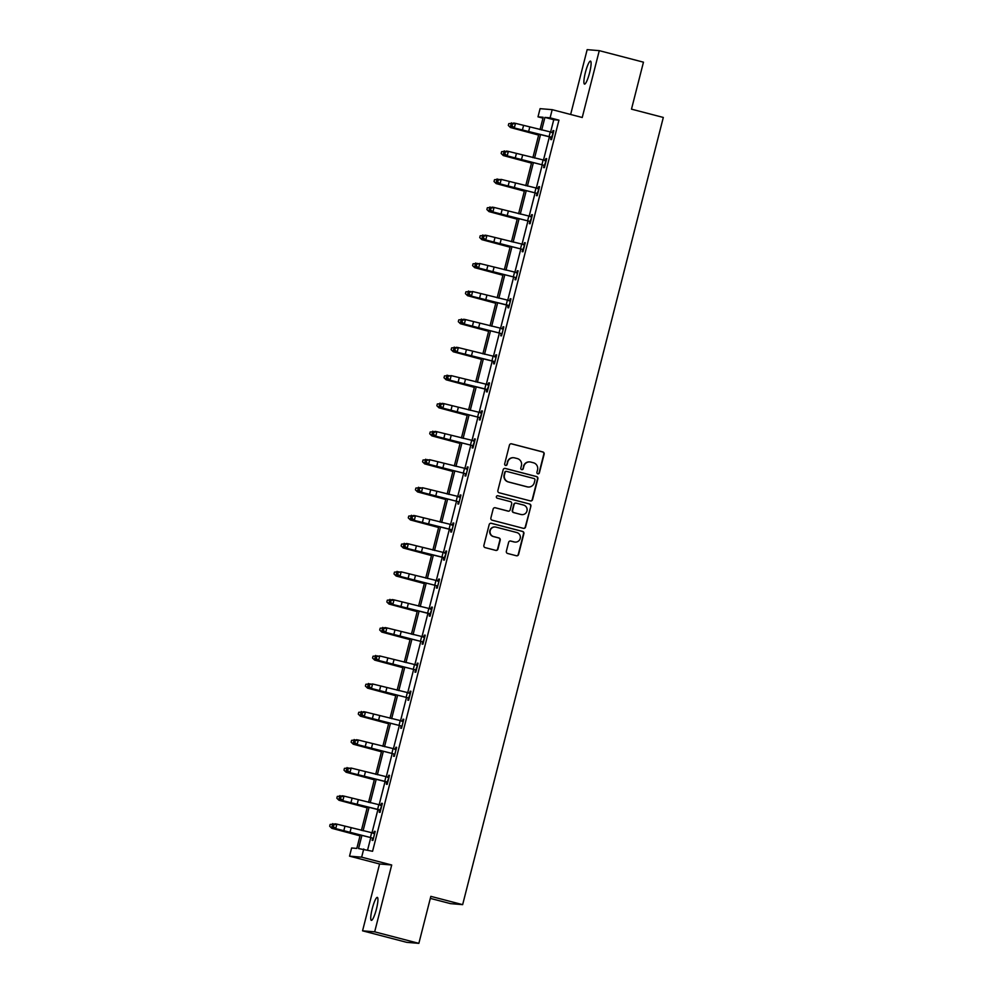 <?xml version="1.0" encoding="UTF-8"?>
<svg xmlns="http://www.w3.org/2000/svg" width="993" height="993" viewBox="0 0 993 993"><rect width="100%" height="100%" fill="white"/><g stroke="black" fill="none" stroke-linecap="round" stroke-linejoin="round"><path stroke-width="1.49" d="M537.834 473.835A1.278 1.254 94.8 0 0 539.36 472.916L544.139 454.186A1.825 1.787 94.8 0 0 542.861 451.964L511.618 443.834A1.825 1.787 94.8 0 0 509.434 445.137L504.667 463.88A1.278 1.254 94.8 0 0 505.772 465.469A1.278 1.254 94.8 0 0 507.088 464.513L507.708 462.093A5.821 5.735 94.8 0 1 514.697 457.897L517.303 458.567A5.821 5.735 94.8 0 1 521.412 465.655L520.804 468.088A1.278 1.254 94.8 0 0 521.908 469.677A1.278 1.254 94.8 0 0 523.224 468.721L523.845 466.288A5.821 5.735 94.8 0 1 530.833 462.093L533.44 462.775A5.821 5.735 94.8 0 1 537.548 469.863L536.94 472.283A1.278 1.254 94.8 0 0 537.834 473.835M537.883 473.847A1.278 1.254 94.8 0 0 539.038 472.891L543.816 454.161A1.825 1.787 94.8 0 0 542.526 451.939L511.296 443.797A1.825 1.787 94.8 0 0 511.159 443.772M505.611 465.444A1.278 1.254 94.8 0 0 506.765 464.488L507.708 462.093M521.747 469.652A1.278 1.254 94.8 0 0 522.901 468.696L523.845 466.288M372.238 908.694A11.879 2.073 104.6 0 1 377.328 897.387A11.879 2.073 104.6 0 1 376.434 909.042A11.879 2.073 104.6 0 1 371.345 920.362A11.879 2.073 104.6 0 1 372.238 908.694M585.398 72.439A11.879 2.073 104.6 0 1 590.487 61.119A11.879 2.073 104.6 0 1 589.594 72.787A11.879 2.073 104.6 0 1 584.505 84.107A11.879 2.073 104.6 0 1 585.398 72.439M362.557 930.826L374.671 931.831L391.701 864.99L379.587 863.984L362.557 930.826L406.745 942.345L418.86 943.35L430.838 896.356L462.651 904.648L663.312 117.447L631.486 109.156L643.464 62.174L599.275 50.655L587.161 49.65L570.64 114.48M418.86 943.35L374.671 931.831M506.356 551.264A1.825 1.787 94.8 0 0 507.634 553.473L516.397 555.757A1.825 1.787 94.8 0 0 518.582 554.454L523.882 533.638A1.825 1.787 94.8 0 0 522.603 531.429L491.374 523.286A1.825 1.787 94.8 0 0 489.189 524.602L483.876 545.405A1.825 1.787 94.8 0 0 485.167 547.627L495.755 550.383A1.825 1.787 94.8 0 0 497.94 549.067L500.211 540.167A1.825 1.787 94.8 0 0 498.92 537.945L493.67 536.58A4.866 4.791 94.8 0 1 495.271 527.01A4.866 4.791 94.8 0 1 496.078 527.146L516.633 532.496A4.866 4.791 94.8 0 1 515.032 542.079A4.866 4.791 94.8 0 1 514.237 541.942L510.799 541.048A1.825 1.787 94.8 0 0 508.615 542.352L506.356 551.264M542.96 118.13L537.995 116.839L540.08 108.659L552.182 109.664L582.233 117.497L599.275 50.655M552.182 109.664L550.11 117.844L544.921 117.41L541.694 130.033M361.899 835.436L358.547 848.556L372.574 851.286L558.947 120.153L550.11 117.844M363.736 848.99L361.651 857.17L349.536 856.152L351.621 847.985L356.81 848.407L360.223 835.026M391.701 864.99L361.651 857.17M530.374 500.906A1.825 1.787 94.8 0 0 532.558 499.603L537.871 478.787A1.825 1.787 94.8 0 0 536.58 476.566L505.35 468.435A1.825 1.787 94.8 0 0 503.166 469.751L497.865 490.554A1.825 1.787 94.8 0 0 499.144 492.776L530.374 500.906M523.522 528.363A1.825 1.787 94.8 0 0 525.247 526.998L530.883 506.207L525.57 527.022A1.825 1.787 94.8 0 1 523.385 528.338L492.156 520.195A1.825 1.787 94.8 0 1 490.877 517.986L493.136 509.074A1.825 1.787 94.8 0 1 495.023 507.708A1.825 1.787 94.8 0 0 494.862 507.708M494.998 507.733L495.321 507.771A1.825 1.787 94.8 0 0 495.023 507.708L507.671 511.035A1.825 1.787 94.8 0 0 510.179 509.757L511.68 503.848A1.825 1.787 94.8 0 0 510.402 501.626L497.208 498.188A1.278 1.254 94.8 0 1 497.63 495.693A1.278 1.254 94.8 0 1 497.841 495.718L529.592 503.997A1.825 1.787 94.8 0 1 530.883 506.207M495.321 507.771L508.292 511.122M430.317 898.38L450.537 903.642L462.651 904.648M379.587 863.984L349.536 856.152M540.031 129.624L543.183 117.273L537.995 116.839M361.402 830.396L367.373 806.999M368.552 802.369L374.51 778.971M375.702 774.341L381.66 750.944M382.839 746.302L388.809 722.904M389.988 718.274L395.946 694.877M397.126 690.247L403.096 666.849M404.275 662.207L410.246 638.809M411.425 634.179L417.383 610.782M418.562 606.152L424.532 582.754M425.712 578.125L431.682 554.727M432.861 550.085L438.819 526.687M439.998 522.057L445.969 498.66M447.148 494.03L453.106 470.632M454.298 465.99L460.255 442.593M461.435 437.963L467.405 414.565M468.584 409.935L474.542 386.538M475.721 381.908L481.692 358.498M482.871 353.868L488.841 330.47M490.021 325.841L495.979 302.443M497.158 297.813L503.128 274.416M504.307 269.773L510.265 246.376M511.457 241.746L517.415 218.348M518.594 213.718L524.565 190.321M525.744 185.691L531.702 162.281M532.881 157.651L538.851 134.254M540.515 134.663L534.557 158.061M533.378 162.691L527.407 186.088M526.228 190.73L520.27 214.128M519.078 218.758L513.12 242.155M511.941 246.785L505.971 270.183M504.792 274.825L498.834 298.223M497.654 302.853L491.684 326.25M490.505 330.88L484.534 354.278M483.355 358.907L477.397 382.305M476.218 386.947L470.248 410.345M469.068 414.975L463.11 438.372M461.919 443.002L455.961 466.4M454.782 471.042L448.811 494.44M447.632 499.069L441.674 522.467M440.482 527.097L434.524 550.494M433.345 555.124L427.375 578.522M426.196 583.164L420.238 606.562M419.058 611.191L413.088 634.589M411.909 639.219L405.938 662.616M404.759 667.259L398.801 690.656M397.622 695.286L391.652 718.684M390.472 723.314L384.514 746.711M383.323 751.341L377.365 774.739M376.186 779.381L370.215 802.778M369.036 807.408L363.078 830.806M558.947 120.153L553.759 119.719L550.569 132.206M549.39 136.835L543.432 160.233M542.24 164.863L536.282 188.26M535.103 192.903L529.132 216.3M527.953 220.93L521.995 244.328M520.816 248.958L514.846 272.355M513.666 276.997L507.696 300.395M506.517 305.025L500.559 328.422M499.38 333.052L493.409 356.45M492.23 361.08L486.272 384.477M485.08 389.119L479.123 412.517M477.943 417.147L471.973 440.544M470.794 445.174L464.836 468.572M463.644 473.214L457.686 496.612M456.507 501.242L450.537 524.639M449.357 529.269L443.399 552.667M442.22 557.296L436.25 580.694M435.071 585.336L429.1 608.734M427.921 613.364L421.963 636.761M420.784 641.391L414.813 664.789M413.634 669.431L407.676 692.829M406.485 697.458L400.527 720.856M399.347 725.486L393.377 748.883M392.198 753.513L386.24 776.911M385.061 781.553L379.09 804.951M377.911 809.58L371.941 832.978M370.761 837.608L367.609 849.996M553.759 119.719L544.921 117.41M373.256 833.45L374.398 831.352L375.217 831.414L372.934 840.401L372.114 840.339L372.623 838.315M380.406 805.422L381.548 803.325L382.367 803.387L380.071 812.373L379.252 812.299L379.264 809.916L380.083 809.978L341.083 800.271L379.264 809.916M388.176 777.308L388.685 775.285L389.504 775.359L387.22 784.346L386.401 784.271L386.401 781.876L387.233 781.95L348.22 772.231L386.401 781.876M395.326 749.281L395.835 747.257L396.654 747.319L394.358 756.306L393.551 756.244L394.06 754.221M402.463 721.241L402.984 719.23L403.803 719.292L401.507 728.279L400.688 728.217L401.209 726.193M409.613 693.213L410.121 691.19L410.941 691.265L408.657 700.251L407.838 700.177L408.346 698.166M416.762 665.186L417.271 663.163L418.09 663.237L415.794 672.211L414.975 672.149L415.496 670.126M423.279 637.233L424.421 635.135L425.24 635.197L422.944 644.184L422.124 644.122L422.646 642.099M430.416 609.206L431.558 607.108L432.377 607.17L430.093 616.156L429.274 616.082L429.274 613.699L430.106 613.761L391.093 604.054L429.274 613.699M437.565 581.166L438.707 579.068L439.527 579.142L437.23 588.129L436.411 588.055L436.932 586.031M445.336 553.064L445.845 551.041L446.664 551.103L444.38 560.089L443.561 560.027L443.561 557.632L444.392 557.706L405.38 547.987L443.561 557.632M452.485 525.024L452.994 523.013L453.813 523.075L451.53 532.062L450.71 531.987L450.71 529.604L451.542 529.666L412.529 519.96L450.71 529.604M459.622 496.996L460.144 494.973L460.963 495.048L458.667 504.034L457.847 503.96L458.369 501.949M466.772 468.969L467.281 466.946L468.1 467.02L465.816 475.995L464.997 475.932L465.506 473.909M473.922 440.929L474.431 438.918L475.25 438.98L472.953 447.967L472.134 447.905L472.656 445.882M480.438 412.989L481.58 410.891L482.399 410.953L480.103 419.94L479.284 419.865L479.805 417.854M487.575 384.949L488.717 382.851L489.537 382.926L487.253 391.912L486.433 391.838L486.433 389.442L487.265 389.517L448.253 379.798L486.433 389.442M494.725 356.921L495.867 354.824L496.686 354.886L494.39 363.872L493.571 363.81L493.583 361.415L494.402 361.489L455.402 351.77L493.583 361.415M502.495 328.807L503.017 326.796L503.823 326.858L501.539 335.845L500.72 335.771L501.229 333.76M509.645 300.78L510.154 298.756L510.973 298.831L508.689 307.818L507.87 307.743L507.87 305.347L508.701 305.422L469.689 295.703L507.87 305.347M516.782 272.752L517.303 270.729L518.123 270.804L515.826 279.778L515.007 279.716L515.528 277.692M523.932 244.712L524.441 242.702L525.26 242.764L522.976 251.75L522.157 251.688L522.666 249.665M531.081 216.685L531.59 214.674L532.409 214.736L530.113 223.723L529.306 223.648L529.815 221.638M537.598 188.732L538.74 186.634L539.559 186.709L537.263 195.695L536.443 195.621L536.965 193.598M544.735 160.705L545.877 158.607L546.696 158.669L544.412 167.656L543.593 167.594L544.102 165.57M552.505 132.59L553.027 130.579L553.846 130.642L551.549 139.628L550.73 139.554L550.743 137.171L551.562 137.233L512.562 127.526L550.743 137.171M553.027 130.579L553.809 130.778M545.877 158.607L546.659 158.806M538.74 186.634L539.522 186.845M531.59 214.674L532.372 214.873M524.441 242.702L525.235 242.9M517.303 270.729L518.085 270.94M510.154 298.756L510.936 298.967M503.017 326.796L503.799 326.995M495.867 354.824L496.649 355.022M488.717 382.851L489.499 383.062M481.58 410.891L482.362 411.09M474.431 438.918L475.213 439.117M467.281 466.946L468.075 467.157M460.144 494.973L460.926 495.184M452.994 523.013L453.776 523.212M445.845 551.041L446.639 551.239M438.707 579.068L439.489 579.279M431.558 607.108L432.34 607.306M424.421 635.135L425.203 635.334M417.271 663.163L418.053 663.374M410.121 691.19L410.903 691.401M402.984 719.23L403.766 719.428M395.835 747.257L396.617 747.456M388.685 775.285L389.479 775.496M381.548 803.325L382.33 803.523M374.398 831.352L375.18 831.551M529.877 461.931L529.554 461.906A5.821 5.735 94.8 0 0 523.522 466.263M513.741 457.723L513.418 457.699A5.821 5.735 94.8 0 0 507.386 462.055M530.51 500.944A1.825 1.787 94.8 0 0 532.236 499.566L537.536 478.763A1.825 1.787 94.8 0 0 536.257 476.541L505.027 468.411A1.825 1.787 94.8 0 0 504.891 468.373M534.942 480.091A1.278 1.254 94.8 0 0 534.048 478.539L506.629 471.402A1.278 1.254 94.8 0 0 505.102 472.32L504.456 474.877A5.821 5.735 94.8 0 0 508.565 481.965L527.308 486.843A5.821 5.735 94.8 0 0 534.296 482.648L534.942 480.091M506.418 471.365L506.095 471.34A1.278 1.254 94.8 0 0 504.779 472.296L505.102 472.32M528.264 487.017L527.928 486.98A5.821 5.735 94.8 0 1 526.973 486.818L508.242 481.94A5.821 5.735 94.8 0 1 504.121 474.853L504.779 472.296M497.841 495.718L497.518 495.693A1.278 1.254 94.8 0 0 497.468 495.681L529.592 503.997M521.139 514.486A4.866 4.791 94.8 0 0 527.06 510.576A4.866 4.791 94.8 0 0 523.547 505.052L516.298 503.166A1.825 1.787 94.8 0 0 514.113 504.481L512.611 510.39A1.825 1.787 94.8 0 0 513.89 512.599L520.804 514.461A4.866 4.791 94.8 0 0 521.61 514.597L521.933 514.622M516 503.116L515.665 503.091A1.825 1.787 94.8 0 0 513.791 504.456L514.113 504.481M520.804 514.461L513.567 512.574A1.825 1.787 94.8 0 1 512.276 510.365L513.791 504.456M530.547 506.182A1.825 1.787 94.8 0 0 529.269 503.972M515.032 542.079L514.709 542.041A4.866 4.791 94.8 0 1 513.902 541.905L510.476 541.024A1.825 1.787 94.8 0 0 510.34 540.986M495.271 527.01L494.948 526.985A4.866 4.791 94.8 0 0 493.347 536.555L493.67 536.58M495.892 550.407A1.825 1.787 94.8 0 0 497.605 549.042L499.876 540.142A1.825 1.787 94.8 0 0 498.598 537.921L493.347 536.555M516.534 555.795A1.825 1.787 94.8 0 0 518.259 554.429L523.559 533.613A1.825 1.787 94.8 0 0 522.268 531.392L491.038 523.261A1.825 1.787 94.8 0 0 490.902 523.224M538.64 135.085L510.439 127.514L508.317 125.453L508.776 123.653L513.145 123.281M511.395 122.834L510.253 127.327L538.678 134.924M508.317 125.453L510.439 127.514M553.324 132.665L515.491 123.355L514.337 127.849L512.003 125.826L512.462 124.026L511.755 123.902L511.296 125.689L512.003 125.826M551.562 137.233L553.287 132.665M551.885 132.677L553.374 132.479M551.947 138.064L551.214 137.518M511.755 123.902L513.704 123.033L515.491 123.355L512.462 124.026M511.296 125.689L512.562 127.526M531.491 163.113L503.29 155.553L501.167 153.481L501.626 151.681L505.996 151.308M504.258 150.874L503.103 155.355L531.54 162.951M501.167 153.481L503.29 155.553M524.354 191.153L496.152 183.581L494.03 181.508L494.489 179.708L498.846 179.336M497.108 178.901L495.966 183.395L524.391 190.979M494.03 181.508L496.152 183.581M546.187 160.692L508.342 151.383L507.2 155.876L505.412 155.553L543.593 165.198L507.2 155.876L504.854 153.853L505.313 152.053L504.605 151.929L504.146 153.729L504.854 153.853M544.425 165.272L546.15 160.692M545.331 160.63L546.237 160.506M544.809 166.104L543.593 165.198M504.605 151.929L506.567 151.06L508.342 151.383L505.313 152.053M504.146 153.729L505.412 155.553M537.275 193.3L539 188.732L501.192 179.41L500.05 183.904L498.275 183.581L536.443 193.225L500.05 183.904L497.716 181.88L498.176 180.093L497.456 179.956L496.996 181.756L497.716 181.88M538.181 188.658L539.087 188.533M537.66 194.131L536.443 193.225M497.456 179.956L501.192 179.41L498.176 180.093M496.996 181.756L498.275 183.581M517.204 219.18L489.003 211.608L486.88 209.535L487.34 207.748L491.709 207.376M489.959 206.929L488.817 211.422L517.241 219.006M486.88 209.535L489.003 211.608M530.138 221.327L531.851 216.759L494.055 207.45L492.9 211.931L491.125 211.621L529.306 221.265L492.9 211.931L490.567 209.92L491.026 208.12L490.319 207.996L489.859 209.784L490.567 209.92M530.448 216.772L531.938 216.573M530.523 222.159L529.306 221.265M490.319 207.996L492.267 207.127L494.055 207.45L491.026 208.12M489.859 209.784L491.125 211.621M510.054 247.207L481.853 239.648L479.731 237.575L480.19 235.775L484.559 235.403M482.821 234.956L481.667 239.45L510.104 247.046M479.731 237.575L481.853 239.648M522.988 249.355L524.714 244.787L486.905 235.478L485.763 239.971L483.976 239.648L522.157 249.293L485.763 239.971L483.43 237.948L483.876 236.148L483.169 236.024L482.71 237.823L483.43 237.948M523.299 244.799L524.8 244.601M523.373 250.186L522.157 249.293M483.169 236.024L485.13 235.155L486.905 235.478L483.876 236.148M482.71 237.823L483.976 239.648M502.917 275.247L474.716 267.676L472.594 265.603L473.053 263.803L477.422 263.43M475.672 262.996L474.53 267.489L502.954 275.073M472.594 265.603L474.716 267.676M517.601 272.814L479.756 263.505L478.614 267.998L476.839 267.676L515.019 277.32L478.614 267.998L476.28 265.975L476.739 264.188L476.019 264.051L475.573 265.851L476.28 265.975M516.161 272.827L517.651 272.628M516.223 278.226L515.019 277.32M476.019 264.051L479.756 263.505L476.739 264.188M475.573 265.851L476.839 267.676M495.768 303.275L467.566 295.703L465.444 293.63L465.903 291.843L470.272 291.47M468.522 291.023L467.38 295.517L495.817 303.101M465.444 293.63L467.566 295.703M510.464 300.842L472.618 291.532L471.476 296.026L469.13 294.015L469.59 292.215L468.882 292.079L468.423 293.878L469.13 294.015M509.012 300.867L510.501 300.656M509.086 306.254L508.354 305.707M468.882 292.079L472.618 291.532L469.59 292.215M468.423 293.878L469.689 295.703M488.618 331.302L460.417 323.73L458.307 321.67L458.754 319.87L463.123 319.498M461.385 319.051L460.243 323.544L488.668 331.141M458.307 321.67L460.417 323.73M503.314 328.882L465.469 319.572L464.327 324.066L462.539 323.743L500.72 333.387L464.327 324.066L461.993 322.042L462.453 320.243L461.733 320.118L461.273 321.906L461.993 322.042M501.875 328.894L503.364 328.695M501.937 334.281L500.72 333.387M461.733 320.118L463.694 319.249L465.469 319.572L462.453 320.243M461.273 321.906L462.539 323.743M481.481 359.329L453.28 351.77L451.157 349.697L451.616 347.898L455.986 347.525M454.235 347.091L453.093 351.572L481.518 359.168M451.157 349.697L453.28 351.77M496.165 356.909L458.319 347.6L457.177 352.093L454.844 350.07L455.303 348.27L454.595 348.146L454.136 349.946L454.844 350.07M495.308 356.847L496.215 356.723M494.787 362.321L494.055 361.762M454.595 348.146L456.544 347.277L458.319 347.6L455.303 348.27M454.136 349.946L455.402 351.77M474.331 387.369L446.13 379.798L444.008 377.725L444.467 375.925L448.836 375.553M447.098 375.118L445.944 379.611L474.381 387.196M444.008 377.725L446.13 379.798M467.194 415.397L438.993 407.825L436.87 405.752L437.33 403.965L441.686 403.592M439.949 403.146L438.807 407.639L467.231 415.223M436.87 405.752L438.993 407.825M460.044 443.424L431.843 435.865L429.721 433.792L430.18 431.992L434.549 431.62M432.799 431.173L431.657 435.666L460.082 443.263M429.721 433.792L431.843 435.865M452.895 471.464L424.694 463.892L422.571 461.819L423.03 460.02L427.4 459.647M425.662 459.213L424.507 463.706L452.945 471.29M422.571 461.819L424.694 463.892M445.758 499.491L417.556 491.92L415.434 489.847L415.893 488.059L420.262 487.687M418.512 487.24L417.37 491.734L445.795 499.318M415.434 489.847L417.556 491.92M438.608 527.519L410.407 519.947L408.284 517.887L408.744 516.087L413.113 515.715M411.363 515.268L410.221 519.761L438.658 527.357M408.284 517.887L410.407 519.947M431.459 555.546L403.257 547.987L401.147 545.914L401.594 544.114L405.963 543.742M404.225 543.308L403.084 547.801L431.508 555.385M401.147 545.914L403.257 547.987M424.321 583.586L396.12 576.014L393.998 573.942L394.457 572.142L398.826 571.769M397.076 571.335L395.934 575.828L424.359 583.412M393.998 573.942L396.12 576.014M417.172 611.614L388.971 604.042L386.848 601.969L387.307 600.182L391.676 599.809M389.939 599.362L388.784 603.856L417.221 611.44M386.848 601.969L388.971 604.042M410.035 639.641L381.821 632.082L379.711 630.009L380.17 628.209L384.527 627.837M382.789 627.39L381.647 631.883L410.072 639.48M379.711 630.009L381.821 632.082M489.028 384.936L451.182 375.627L450.04 380.12L447.694 378.097L448.153 376.31L447.446 376.173L446.987 377.973L447.694 378.097M487.265 389.517L488.99 384.949M488.171 384.874L489.077 384.75M487.65 390.348L486.918 389.802M447.446 376.173L451.182 375.627L448.153 376.31M446.987 377.973L448.253 379.798M480.115 417.544L481.841 412.976L444.032 403.667L442.89 408.148L441.115 407.838L479.284 417.482L442.89 408.148L440.557 406.137L441.016 404.337L440.296 404.213L439.837 406L440.557 406.137M481.022 412.914L481.928 412.79M480.5 418.376L479.284 417.482M440.296 404.213L442.257 403.344L444.032 403.667L441.016 404.337M439.837 406L441.115 407.838M472.978 445.572L474.691 441.004L436.895 431.694L435.741 436.188L433.966 435.865L472.147 445.509L435.741 436.188L433.407 434.164L433.867 432.365L433.159 432.24L432.7 434.04L433.407 434.164M473.289 441.016L474.778 440.818M473.351 446.403L472.147 445.509M433.159 432.24L435.108 431.372L436.895 431.694L433.867 432.365M432.7 434.04L433.966 435.865M467.591 469.031L429.746 459.722L428.604 464.215L426.816 463.892L464.997 473.537L428.604 464.215L426.258 462.192L426.717 460.404L426.009 460.268L425.55 462.068L426.258 462.192M466.139 469.044L467.641 468.845M466.214 474.443L464.997 473.537M426.009 460.268L429.746 459.722L426.717 460.404M425.55 462.068L426.816 463.892M460.442 497.059L422.596 487.749L421.454 492.243L419.679 491.92L457.847 501.577L421.454 492.243L419.12 490.232L419.58 488.432L418.86 488.295L418.401 490.095L419.12 490.232M459.002 497.083L460.491 496.885M459.064 502.47L457.847 501.577M418.86 488.295L422.596 487.749L419.58 488.432M418.401 490.095L419.679 491.92M453.304 525.098L415.459 515.789L414.304 520.282L411.971 518.259L412.43 516.459L411.723 516.335L411.263 518.123L411.971 518.259M451.852 525.111L453.342 524.912M451.927 530.498L451.182 529.952M411.723 516.335L413.671 515.466L415.459 515.789L412.43 516.459M411.263 518.123L412.529 519.96M446.155 553.126L408.309 543.816L407.167 548.31L404.834 546.287L405.281 544.487L404.573 544.363L404.114 546.162L404.834 546.287M444.392 557.706L446.118 553.126M444.703 553.138L446.205 552.94M444.777 558.538L444.045 557.979M404.573 544.363L406.534 543.494L408.309 543.816L405.281 544.487M404.114 546.162L405.38 547.987M439.005 581.153L401.16 571.844L400.018 576.337L398.243 576.014L436.423 585.659L400.018 576.337L397.684 574.314L398.143 572.527L397.436 572.39L396.977 574.19L397.684 574.314M438.149 581.091L439.055 580.967M437.628 586.565L436.423 585.659M397.436 572.39L401.16 571.844L398.143 572.527M396.977 574.19L398.243 576.014M431.868 609.193L394.022 599.884L392.88 604.365L390.534 602.354L390.994 600.554L390.286 600.43L389.827 602.217L390.534 602.354M430.106 613.761L431.831 609.193M431.012 609.131L431.918 609.007M430.49 614.593L429.758 614.046M390.286 600.43L392.235 599.561L394.022 599.884L390.994 600.554M389.827 602.217L391.093 604.054M422.956 641.788L424.681 637.221L386.873 627.911L385.731 632.404L383.956 632.082L422.124 641.726L385.731 632.404L383.397 630.381L383.857 628.581L383.137 628.457L382.677 630.257L383.397 630.381M423.862 637.158L424.768 637.034M423.341 642.62L422.124 641.726M383.137 628.457L385.098 627.588L386.873 627.911L383.857 628.581M382.677 630.257L383.956 632.082M402.885 667.681L374.684 660.109L372.561 658.036L373.02 656.236L377.39 655.864M375.639 655.43L374.498 659.923L402.922 667.507M372.561 658.036L374.684 660.109M415.806 669.828L417.532 665.26L379.736 655.939L378.581 660.432L376.806 660.109L414.987 669.754L378.581 660.432L376.248 658.409L376.707 656.621L375.999 656.485L375.54 658.285L376.248 658.409M416.129 665.26L417.619 665.062M416.191 670.66L414.987 669.754M375.999 656.485L379.736 655.939L376.707 656.621M375.54 658.285L376.806 660.109M395.735 695.708L367.534 688.137L365.412 686.064L365.871 684.276L370.24 683.904M368.502 683.457L367.348 687.95L395.785 695.534M365.412 686.064L367.534 688.137M408.669 697.856L410.394 693.288L372.586 683.966L371.444 688.459L369.657 688.137L407.838 697.794L371.444 688.459L369.098 686.448L369.557 684.649L368.85 684.512L368.391 686.312L369.098 686.448M408.979 693.3L410.481 693.102M409.054 698.687L407.838 697.794M368.85 684.512L372.586 683.966L369.557 684.649M368.391 686.312L369.657 688.137M388.598 723.736L360.397 716.176L358.274 714.104L358.734 712.304L363.103 711.931M361.353 711.485L360.211 715.978L388.635 723.574M358.274 714.104L360.397 716.176M403.282 721.315L365.436 712.006L364.294 716.499L362.519 716.176L400.688 725.821L364.294 716.499L361.961 714.476L362.42 712.676L361.7 712.552L361.241 714.352L361.961 714.476M401.842 721.328L403.332 721.129M401.904 726.715L400.688 725.821M361.7 712.552L363.661 711.683L365.436 712.006L362.42 712.676M361.241 714.352L362.519 716.176M381.449 751.775L353.247 744.204L351.125 742.131L351.584 740.331L355.953 739.959M354.203 739.524L353.061 744.018L381.486 751.602M351.125 742.131L353.247 744.204M396.145 749.343L358.299 740.033L357.145 744.527L355.37 744.204L393.551 753.848L357.145 744.527L354.811 742.503L355.271 740.704L354.563 740.579L354.104 742.379L354.811 742.503M394.693 749.355L396.182 749.156M394.767 754.754L393.551 753.848M354.563 740.579L356.512 739.711L358.299 740.033L355.271 740.704M354.104 742.379L355.37 744.204M374.299 779.803L346.098 772.231L343.988 770.158L344.434 768.359L348.804 767.999M347.066 767.552L345.924 772.045L374.349 779.629M343.988 770.158L346.098 772.231M388.995 777.37L351.15 768.061L350.008 772.554L347.674 770.531L348.121 768.743L347.413 768.607L346.954 770.407L347.674 770.531M387.233 781.95L388.958 777.382M387.543 777.382L389.045 777.184M387.618 782.782L386.885 782.236M347.413 768.607L351.15 768.061L348.121 768.743M346.954 770.407L348.22 772.231M367.162 807.83L338.961 800.259L336.838 798.186L337.297 796.398L341.666 796.026M339.916 795.579L338.774 800.073L367.199 807.657M336.838 798.186L338.961 800.259M381.846 805.41L344 796.101L342.858 800.594L340.525 798.571L340.984 796.771L340.264 796.647L339.817 798.434L340.525 798.571M380.083 809.978L381.809 805.41M380.989 805.348L381.895 805.224M380.468 810.809L379.736 810.263M340.264 796.647L342.225 795.778L344 796.101L340.984 796.771M339.817 798.434L341.083 800.271M360.012 835.858L331.811 828.299L329.688 826.226L330.148 824.426L334.517 824.053M332.767 823.607L331.625 828.1L360.062 835.696M329.688 826.226L331.811 828.299M374.709 833.437L336.863 824.128L335.721 828.621L333.933 828.299L372.114 837.943L335.721 828.621L333.375 826.598L333.834 824.798L333.127 824.674L332.667 826.474L333.375 826.598M373.852 833.375L374.746 833.251M373.331 838.837L372.114 837.943M333.127 824.674L335.075 823.805L336.863 824.128L333.834 824.798M332.667 826.474L333.933 828.299M528.624 131.597L529.765 127.104M522.405 130.009L523.559 125.515M549.092 136.612L550.234 132.119M521.474 159.637L522.616 155.144M515.268 158.036L516.41 153.543M541.942 164.639L543.084 160.146M514.324 187.665L515.479 183.171M508.118 186.076L509.26 181.582M534.805 192.679L535.947 188.186M507.187 215.692L508.329 211.199M500.969 214.103L502.123 209.61M527.655 220.707L528.797 216.213M500.038 243.719L501.18 239.239M493.831 242.131L494.973 237.637M520.506 248.734L521.66 244.241M516.31 277.742L517.564 272.827M492.9 271.759L494.042 267.266M486.682 270.158L487.824 265.677M513.369 276.774L514.511 272.281M509.161 305.77L510.414 300.854M485.751 299.787L486.893 295.293M479.545 298.198L480.686 293.705M506.219 304.801L507.361 300.308M502.024 333.797L503.277 328.882M478.601 327.814L479.756 323.321M472.395 326.225L473.537 321.732M499.069 332.829L500.224 328.335M494.874 361.837L496.128 356.909M471.464 355.854L472.606 351.361M465.245 354.253L466.4 349.759M491.932 360.856L493.074 356.375M464.314 383.881L465.456 379.388M458.108 382.293L459.25 377.799M484.783 388.896L485.925 384.403M457.165 411.909L458.319 407.415M450.959 410.32L452.1 405.827M477.645 416.923L478.787 412.43M450.028 439.949L451.17 435.455M443.809 438.347L444.963 433.854M470.496 444.951L471.638 440.458M466.3 473.959L467.554 469.044M442.878 467.976L444.02 463.483M436.672 466.387L437.814 461.894M463.346 472.991L464.501 468.497M459.151 501.986L460.404 497.071M435.741 496.004L436.883 491.51M429.522 494.415L430.664 489.921M456.209 501.018L457.351 496.525M452.001 530.014L453.255 525.098M428.591 524.031L429.733 519.538M422.385 522.442L423.527 517.949M449.059 529.046L450.201 524.552M421.442 552.071L422.596 547.577M415.235 550.47L416.377 545.976M441.91 557.073L443.064 552.592M437.714 586.081L438.968 581.166M414.304 580.098L415.446 575.605M408.086 578.509L409.24 574.016M434.773 585.113L435.915 580.62M407.155 608.126L408.297 603.632M400.949 606.537L402.091 602.043M427.623 613.14L428.765 608.647M400.005 636.165L401.16 631.672M393.799 634.564L394.941 630.071M420.473 641.168L421.628 636.674M392.868 664.193L394.01 659.7M386.649 662.604L387.804 658.111M413.336 669.208L414.478 664.714M385.718 692.22L386.86 687.727M379.512 690.631L380.654 686.138M406.187 697.235L407.329 692.742M401.991 726.231L403.245 721.315M378.569 720.248L379.723 715.754M372.363 718.659L373.505 714.166M399.049 725.262L400.191 720.769M394.842 754.27L396.095 749.343M371.432 748.288L372.574 743.794M365.213 746.686L366.367 742.193M391.9 753.29L393.042 748.809M364.282 776.315L365.424 771.822M358.076 774.726L359.218 770.233M384.75 781.33L385.905 776.836M357.145 804.342L358.287 799.849M350.926 802.754L352.068 798.26M377.613 809.357L378.755 804.864M373.418 838.365L374.671 833.437M349.995 832.382L351.137 827.889M343.789 830.781L344.931 826.288M370.463 837.384L371.605 832.891"/></g></svg>
